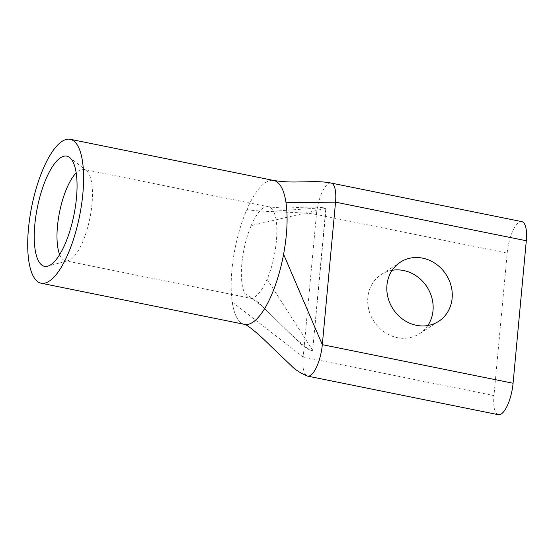 <?xml version="1.0" encoding="UTF-8"?>
<svg xmlns="http://www.w3.org/2000/svg" width="554" height="554" viewBox="0 0 554 554"><rect width="100%" height="100%" fill="white"/><g stroke="black" fill="none" stroke-linecap="round" stroke-linejoin="round"><path stroke-width="0.42" stroke-dasharray="2.77 2.08" d="M59.68 254.563A46.591 15.47 -78.6 0 0 65.49 260.782A46.591 15.47 -78.6 0 0 68.1 260.664A46.591 15.47 -78.6 0 0 70.614 259.501A46.591 15.47 -78.6 0 0 90.531 214.779A46.591 15.47 -78.6 0 0 86.334 170.563A46.591 15.47 -78.6 0 0 83.973 169.441A46.591 15.47 -78.6 0 0 78.848 170.715A46.591 15.47 -78.6 0 0 76.196 172.91M392.135 270.29A35.248 31.633 57.1 0 0 381.297 274.479A35.248 31.633 57.1 0 0 368.826 309.734A35.248 31.633 57.1 0 0 397.308 337.67A35.248 31.633 57.1 0 0 419.551 333.695A35.248 31.633 57.1 0 0 427.826 325.537M498.406 414.711A25.789 8.559 101.4 0 1 493.96 395.604L303.204 357.011L316.424 214.502A25.789 8.559 101.4 0 1 331.098 183.049M265.622 182.474A73.419 24.369 101.4 0 1 273.669 180.452A73.419 24.369 101.4 0 0 265.622 182.474A73.419 24.369 101.4 0 0 246.876 209.523A73.419 24.369 101.4 0 0 232.237 302.068L303.204 357.011A25.789 8.559 101.4 0 0 307.643 376.111A25.789 8.559 101.4 0 1 303.204 357.011M244.57 324.374A73.419 24.369 101.4 0 1 232.237 302.068A73.419 24.369 101.4 0 0 244.57 324.374L244.57 324.374M521.854 221.642A25.789 8.559 -78.6 0 0 507.18 253.095L493.96 395.604M312.601 350.938L309.921 349.996L294.873 338.349L258.573 302.505L244.875 293.599A46.591 15.47 101.4 0 1 251.184 225.582L326.14 208.221L312.601 350.938L325.821 208.429M312.92 350.73L267.076 279.251C276.751 257.534 280.012 222.424 273.385 211.24L322.767 207.688L326.14 208.221M267.076 279.251A46.591 15.47 101.4 0 1 255.013 296.812A46.591 15.47 101.4 0 1 249.889 298.087A46.591 15.47 101.4 0 1 249.882 298.087A46.591 15.47 101.4 0 1 244.875 293.592M251.184 225.582A46.591 15.47 101.4 0 1 263.247 208.027A46.591 15.47 101.4 0 1 268.371 206.746A46.591 15.47 101.4 0 1 268.378 206.753A46.591 15.47 101.4 0 1 273.385 211.24M507.18 253.095L316.424 214.502C302.519 211.683 260.782 212.334 246.876 209.523M68.1 260.664L47.658 266.211M400.417 262.132L381.297 274.479M309.921 349.996C309.603 349.92 306.286 348.293 301.459 344.38L265.117 309.16C256.911 301.328 250.817 297.761 249.882 298.087L65.49 260.782M322.767 207.688L314.367 207.078L299.679 207.334C288.669 208.283 278.233 208.089 268.378 206.746L83.973 169.441M438.664 321.341L419.551 333.695M86.334 170.563L69.652 157.502"/><path stroke-width="0.83" d="M50.684 264.805A56.217 18.663 101.4 0 1 47.658 266.211A56.217 18.663 101.4 0 1 35.241 220.7A56.217 18.663 101.4 0 1 60.621 157.689A56.217 18.663 101.4 0 1 69.652 157.502A56.217 18.663 101.4 0 1 74.721 210.852A56.217 18.663 101.4 0 1 50.684 264.805M76.196 172.91A46.591 15.47 -78.6 0 0 59.569 212.043A46.591 15.47 -78.6 0 0 59.68 254.563M427.826 325.537A35.248 31.633 57.1 0 0 403.541 270.504A35.248 31.633 57.1 0 0 392.135 270.29M416.428 325.316A35.248 31.633 -122.9 0 1 387.939 297.38A35.248 31.633 -122.9 0 1 400.417 262.132A35.248 31.633 -122.9 0 1 422.654 258.157A35.248 31.633 -122.9 0 1 451.143 286.093A35.248 31.633 -122.9 0 1 438.664 321.341A35.248 31.633 -122.9 0 1 416.428 325.316M331.098 183.049C320.461 180.964 311.168 181.844 299.783 181.892C290.344 182.245 281.647 181.767 273.669 180.452A73.419 24.369 101.4 0 1 273.69 180.459A73.419 24.369 101.4 0 1 273.69 180.459A73.419 24.369 101.4 0 1 286.023 202.771L335.544 202.148A25.789 8.559 101.4 0 0 331.098 183.049L521.854 221.642A25.789 8.559 -78.6 0 1 526.3 240.741L513.08 383.257A25.789 8.559 101.4 0 1 501.238 414.004A25.789 8.559 101.4 0 1 498.406 414.711L307.65 376.118A25.789 8.559 101.4 0 1 307.643 376.111A25.789 8.559 101.4 0 0 307.65 376.118A25.789 8.559 101.4 0 0 310.482 375.404A25.789 8.559 101.4 0 1 307.65 376.118C300.379 373.133 294.86 369.594 291.099 365.495L270.996 346.375C254.39 329.609 244.702 323.598 244.57 324.374L41.093 283.212A73.419 24.369 -78.6 0 0 49.167 281.197A73.419 24.369 -78.6 0 0 81.521 204.8A73.419 24.369 -78.6 0 0 70.213 139.289A73.419 24.369 -78.6 0 0 62.145 141.305A73.419 24.369 -78.6 0 0 29.791 217.701A73.419 24.369 -78.6 0 0 41.093 283.212M252.645 322.366A73.419 24.369 101.4 0 1 244.57 324.374A73.419 24.369 101.4 0 0 252.645 322.366A73.419 24.369 101.4 0 0 283.593 254.3C287.214 234.508 288.025 217.327 286.023 202.764A73.419 24.369 101.4 0 0 273.69 180.459L70.213 139.289M283.593 254.3L322.317 344.664A25.789 8.559 101.4 0 1 310.482 375.404M526.3 240.741L335.544 202.148L322.317 344.664L513.08 383.257"/></g></svg>

